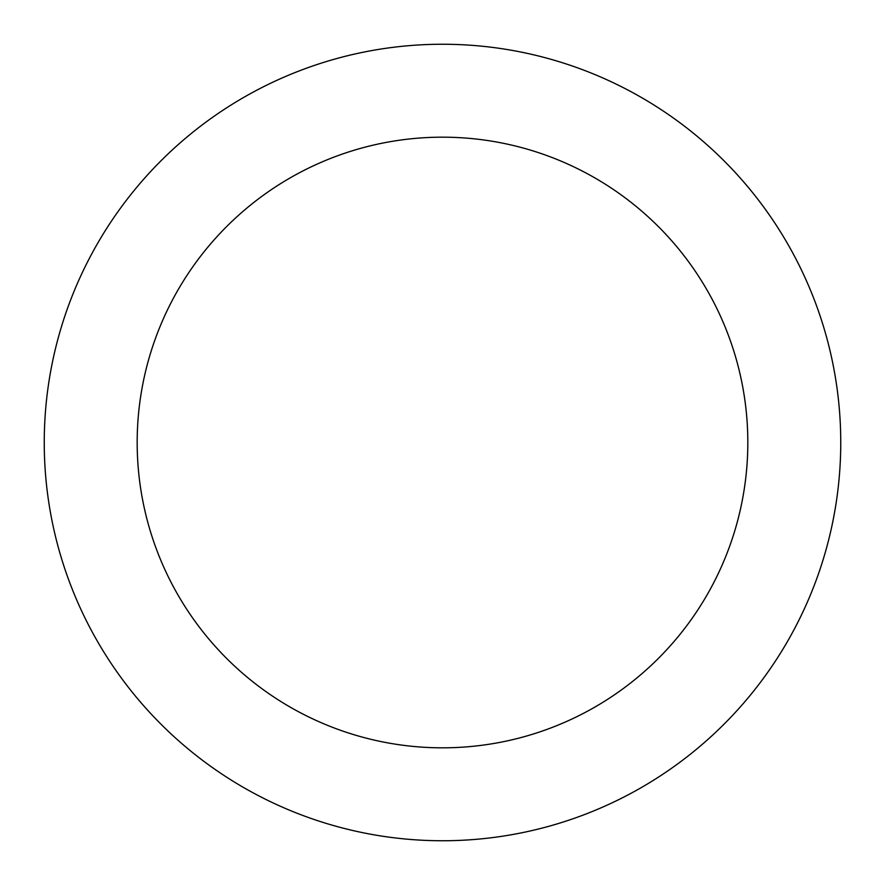 <?xml version="1.0" encoding="UTF-8"?>
<svg xmlns="http://www.w3.org/2000/svg" width="885" height="885" viewBox="0 0 885 885"><rect width="100%" height="100%" fill="white"/><g stroke="black" fill="none" stroke-linecap="round" stroke-linejoin="round"><path stroke-width="1.33" d="M442.5 840.75A398.25 398.25 0 0 0 840.75 442.5A398.25 398.25 0 0 0 442.5 44.25A398.25 398.25 0 0 0 44.25 442.5A398.25 398.25 0 0 0 442.5 840.75M442.5 747.825A305.325 305.325 0 0 0 747.825 442.5A305.325 305.325 0 0 0 442.5 137.175A305.325 305.325 0 0 0 137.175 442.5A305.325 305.325 0 0 0 442.5 747.825"/></g></svg>
